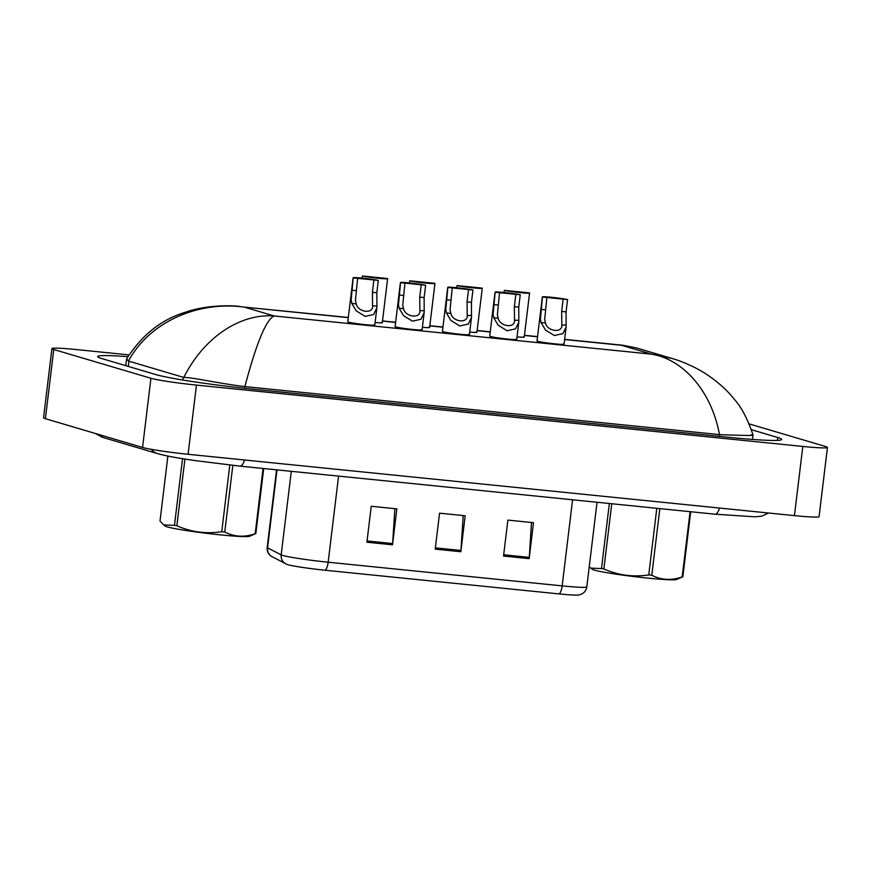 <?xml version="1.0" encoding="UTF-8"?>
<svg xmlns="http://www.w3.org/2000/svg" width="871" height="871" viewBox="0 0 871 871"><rect width="100%" height="100%" fill="white"/><g stroke="black" fill="none" stroke-linecap="round" stroke-linejoin="round"><path stroke-width="1.31" d="M559.073 593.913A9.069 2.918 -84.2 0 0 562.165 585.889A36.266 2.09 6.9 0 0 586.804 586.88C586.227 590.462 584.278 592.955 580.935 594.381L578.66 594.991A29.734 1.709 -173.1 0 1 559.073 593.913L325.068 570.233A29.734 1.709 -173.1 0 1 287.746 564.648A29.734 1.709 -173.1 0 1 286.777 564.31L270.99 556.079C268.148 553.902 266.874 551.027 267.179 547.467A36.266 2.09 6.9 0 0 267.56 547.837A9.069 8.95 117.3 0 0 272.307 556.885M531.517 522.491L529.274 557.375A7.251 2.33 95.8 0 1 529.154 558.638L533.509 522.687L507.88 520.096L503.536 556.036L529.154 558.638M394.868 508.664L392.625 543.548A7.251 2.33 95.8 0 1 392.516 544.811L396.86 508.871L371.242 506.269L366.887 542.219L392.516 544.811M463.187 515.578L460.955 550.461A7.251 2.33 95.8 0 1 460.835 551.724L465.179 515.774L439.561 513.182L435.217 549.133L460.835 551.724M357.611 278.317L355.433 300.343L356.206 303.859C358.068 312.613 373.833 314.202 372.581 305.514L372.418 292.308L373.909 279.983L353.212 277.893L351.165 299.907L351.819 303.413L356.239 310.893L365.123 316.391L373.648 314.485L376.871 307.855L374.78 325.068A13.598 0.784 6.9 0 0 374.095 324.731M372.548 305.863L376.969 305.961L376.871 307.855M353.212 277.893A13.598 0.784 6.9 0 1 353.114 277.773A13.598 0.784 6.9 0 1 363.174 278.23A13.598 0.784 6.9 0 1 378.308 280.429L376.816 292.754L376.969 305.961M378.308 280.429L373.909 279.983M362.434 276.009A13.598 0.784 6.9 0 0 377.568 278.208A13.598 0.784 6.9 0 0 387.628 278.655A13.598 0.784 6.9 0 0 387.53 278.546L362.434 276.009L362.173 278.132M567.565 299.58L546.868 297.468L544.691 319.483L545.464 322.999L541.076 322.564L545.486 330.033L554.37 335.531L562.895 333.626L566.117 326.995L566.074 311.905L567.565 299.58A13.598 0.784 6.9 0 0 552.421 297.381A13.598 0.784 6.9 0 0 542.361 296.924L537.037 340.953A13.598 0.784 6.9 0 0 537.723 341.29A13.598 0.784 6.9 0 0 552.65 343.62A13.598 0.784 6.9 0 0 564.038 344.219A13.598 0.784 6.9 0 0 563.352 343.882M520.248 294.79L499.551 292.689L497.374 314.703L498.147 318.22L493.759 317.773L498.179 325.253L507.064 330.751L515.588 328.846L518.811 322.216L518.757 307.115L520.248 294.79A13.598 0.784 6.9 0 0 505.115 292.591A13.598 0.784 6.9 0 0 495.055 292.144L489.72 336.162A13.598 0.784 6.9 0 0 490.417 336.5A13.598 0.784 6.9 0 0 505.332 338.83A13.598 0.784 6.9 0 0 516.721 339.44A13.598 0.784 6.9 0 0 516.035 339.102M472.942 289.999L452.234 287.898L450.057 309.913L450.84 313.429L446.442 312.983L450.862 320.463L459.746 325.961L468.271 324.056L471.494 317.425L471.451 302.324L472.942 289.999A13.598 0.784 6.9 0 0 457.798 287.811A13.598 0.784 6.9 0 0 447.738 287.354L442.414 331.383A13.598 0.784 6.9 0 0 443.099 331.72A13.598 0.784 6.9 0 0 458.026 334.05A13.598 0.784 6.9 0 0 469.415 334.649A13.598 0.784 6.9 0 0 468.718 334.312M425.625 285.22L404.928 283.108L402.75 305.122L403.523 308.639L399.136 308.203L403.545 315.672L412.429 321.17L420.954 319.265L424.177 312.635L424.133 297.544L425.625 285.22A13.598 0.784 6.9 0 0 410.481 283.021A13.598 0.784 6.9 0 0 400.42 282.563L395.096 326.592A13.598 0.784 6.9 0 0 395.782 326.93A13.598 0.784 6.9 0 0 410.709 329.26A13.598 0.784 6.9 0 0 422.097 329.859A13.598 0.784 6.9 0 0 421.412 329.521M353.114 277.773L347.779 321.802A13.598 0.784 6.9 0 0 348.476 322.139A13.598 0.784 6.9 0 0 363.392 324.469A13.598 0.784 6.9 0 0 374.78 325.068M375.096 322.51A13.598 0.784 6.9 0 0 382.304 322.684A13.598 0.784 6.9 0 0 381.618 322.346M517.036 336.87A13.598 0.784 6.9 0 0 524.244 337.044A13.598 0.784 6.9 0 0 523.547 336.707M469.719 332.08A13.598 0.784 6.9 0 0 476.927 332.265A13.598 0.784 6.9 0 0 476.241 331.927M422.402 327.3A13.598 0.784 6.9 0 0 429.621 327.474A13.598 0.784 6.9 0 0 428.924 327.137M749.104 423.872L825.61 446.529A36.266 2.09 -173.1 0 1 827.45 447.433L819.078 516.623A36.266 2.09 -173.1 0 1 794.439 515.632L188.082 454.281A36.266 2.09 -173.1 0 1 142.561 447.454L45.39 418.679A36.266 2.09 -173.1 0 1 43.55 417.786L51.922 348.596A36.266 2.09 -173.1 0 1 76.561 349.587L129.06 354.9M827.45 447.433A36.266 2.09 -173.1 0 1 802.812 446.442L196.454 385.091A36.266 2.09 -173.1 0 1 150.933 378.275L53.762 349.489A36.266 2.09 -173.1 0 1 51.922 348.596M127.939 356.675A77.965 4.486 6.9 0 0 97.65 356.577A77.965 4.486 6.9 0 0 101.602 358.514L155.865 374.584A77.965 4.486 6.9 0 0 253.744 389.261L728.755 437.318A77.965 4.486 6.9 0 0 781.723 439.441A77.965 4.486 6.9 0 0 777.77 437.514L751.357 429.686M348.313 317.469L244.261 307.104C199.633 301.039 150.77 320.321 128.418 361.04L183.792 377.448C204.413 336.315 241.147 313.331 274.191 315.977C266.243 319.33 256.477 342.869 244.871 386.582L719.457 434.607C711.618 391.253 683.136 359.157 651.421 354.138L671.977 358.449L636.636 347.986M128.418 361.04L126.633 358.885C141.995 334.878 161.592 319.341 185.436 312.264C205.36 305.035 231.022 305.177 239.721 306.483M752.5 439.43L753.045 434.956C747.601 418.984 741.461 407.214 734.601 399.637C727.96 391.177 719.555 383.382 709.397 376.25C696.495 367.116 680.207 360.692 671.911 358.438L671.911 358.438M750.976 434.825C756.714 435.718 746.284 435.652 719.664 434.629L719.457 434.607M244.871 386.582L244.653 386.561C220.864 383.828 192.437 377.295 183.792 377.448M564.626 339.352L622.558 345.21L636.516 347.943L622.569 345.221M403.523 308.639C405.374 317.403 421.15 318.993 419.887 310.294L419.724 297.098L421.216 284.773M419.855 310.642L424.286 310.74M399.136 308.203L398.483 304.698L400.518 282.672A13.598 0.784 6.9 0 1 400.42 282.563M404.928 283.108L400.518 282.672M450.84 313.429C452.691 322.183 468.467 323.783 467.204 315.084L467.041 301.878L468.533 289.553M467.172 315.433L471.592 315.531M446.442 312.983L445.789 309.477L447.836 287.463A13.598 0.784 6.9 0 1 447.738 287.354M452.234 287.898L447.836 287.463M498.147 318.22C500.008 326.973 515.774 328.563 514.521 319.875L514.358 306.668L515.85 294.344M514.478 320.223L518.909 320.321M493.759 317.773L493.106 314.268L495.153 292.253A13.598 0.784 6.9 0 1 495.055 292.144M499.551 292.689L495.153 292.253M545.464 322.999C547.315 331.764 563.091 333.353 561.828 324.654L561.664 311.459L563.156 299.134M561.795 325.003L566.226 325.101M541.076 322.564L540.412 319.058L542.459 297.033A13.598 0.784 6.9 0 1 542.361 296.924M546.868 297.479L542.459 297.033M409.74 280.8A13.598 0.784 6.9 0 0 424.885 282.988A13.598 0.784 6.9 0 0 434.945 283.445A13.598 0.784 6.9 0 0 434.847 283.336L409.74 280.8L409.49 282.923M457.057 285.579A13.598 0.784 6.9 0 0 472.202 287.778A13.598 0.784 6.9 0 0 482.262 288.236A13.598 0.784 6.9 0 0 482.164 288.127L457.057 285.579L456.796 287.702M504.113 292.493L504.374 290.37A13.598 0.784 6.9 0 0 519.508 292.569A13.598 0.784 6.9 0 0 529.568 293.015A13.598 0.784 6.9 0 0 529.47 292.906L525.071 292.46M504.374 290.37L525.071 292.471M263.695 468.533L255.824 533.585L249.542 536.296A42.614 2.45 -173.1 0 1 220.831 534.914A42.614 2.45 -173.1 0 1 165.359 526.106L163.781 524.93L174.472 525.355L182.54 458.69M255.824 533.585A48.961 2.82 -173.1 0 1 255.181 533.694L263.075 468.467M232.829 465.386L224.762 532.018C234.332 536.928 244.468 537.483 255.181 533.694M224.762 532.018A48.961 2.82 -173.1 0 1 223.259 531.876A48.961 2.82 -173.1 0 1 221.735 531.713L229.802 465.049M167.874 456.077L160.014 521.076L163.781 524.93M184.924 459.071L176.857 525.768A48.961 2.82 -173.1 0 1 174.472 525.355M176.857 525.768C191.228 532.094 206.187 534.075 221.735 531.713M690.703 511.734L682.831 576.787L676.549 579.498A42.614 2.45 -173.1 0 1 647.839 578.115A42.614 2.45 -173.1 0 1 592.367 569.318L590.799 568.132L601.491 568.556L609.362 503.503M682.831 576.787A48.961 2.82 -173.1 0 1 682.189 576.896L690.082 511.669M659.837 508.61L651.78 575.23C661.35 580.13 671.487 580.685 682.189 576.896M651.78 575.23A48.961 2.82 -173.1 0 1 650.278 575.078A48.961 2.82 -173.1 0 1 648.753 574.925L656.81 508.305M611.758 503.754L603.875 568.97A48.961 2.82 -173.1 0 1 601.491 568.556M603.875 568.97C618.247 575.296 633.206 577.277 648.753 574.925M589.232 566.792L590.799 568.132M277 469.883L267.56 547.837L281.181 554.86A36.266 2.09 6.9 0 0 282.64 555.393A36.266 2.09 6.9 0 0 328.16 562.22A9.069 2.918 95.8 0 1 325.068 570.233M285.928 563.918A9.069 8.95 117.3 0 1 281.181 554.86L291.295 471.32M338.579 476.11L328.16 562.22L562.165 585.889L572.585 499.78M460.955 550.461L435.369 547.87M392.625 543.548L367.039 540.956M529.274 557.375L503.688 554.783M356.206 303.859L351.819 303.413M356.119 290.664L351.721 290.217M376.816 292.754L372.418 292.308M719.577 508.054A14.502 4.671 95.8 0 1 715.037 514.195L240.026 466.137A14.502 4.671 95.8 0 0 244.566 459.997M151.206 449.327A14.502 13.707 106.5 0 0 157.695 453.671C170.509 457.035 178.805 458.081 194.451 460.519L240.026 466.137M97.792 434.204A14.502 13.707 106.5 0 0 103.431 437.601L157.695 453.671M348.291 317.632L244.261 307.104L274.191 315.977L651.421 354.138L621.491 345.275L564.604 339.516M537.538 336.783L524.44 335.455M490.231 331.993L477.123 330.664M442.914 327.202L429.806 325.885M395.597 322.422L382.5 321.094M802.812 446.442L794.439 515.632M53.762 349.489L45.39 418.679M150.933 378.275L142.561 447.454M196.454 385.091L188.082 454.281M777.422 440.378L777.77 437.514M128.309 366.43L128.93 361.28M719.457 436.371L719.664 434.629M244.446 388.281L244.653 386.561M182.877 380.039L183.193 377.35M403.436 295.443L399.027 294.997M424.133 297.544L419.724 297.098M450.743 300.234L446.344 299.787M471.451 302.324L467.041 301.878M498.06 305.024L493.661 304.578M518.757 307.115L514.358 306.668M545.377 309.804L540.967 309.357M566.074 311.905L561.664 311.459M586.804 586.88L597.038 502.262M267.179 547.467L276.575 469.839M387.628 278.655L382.304 322.684M94.95 433.355L103.431 437.601M768.549 513.008L761.602 516.198L754.95 516.808L715.037 514.195M125.772 365.678L126.567 359.059M382.521 320.931L395.619 322.259M429.828 325.71L442.936 327.039M477.145 330.501L490.253 331.829M524.451 335.291L537.559 336.62M424.177 312.635L422.097 329.859M471.494 317.425L469.415 334.649M518.811 322.216L516.721 339.44M566.117 326.995L564.038 344.219M434.945 283.445L429.621 327.474M482.262 288.236L476.927 332.265M529.568 293.015L524.244 337.044"/></g></svg>
